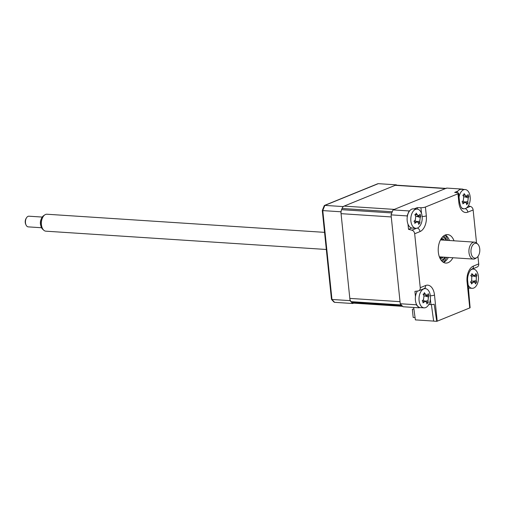<?xml version="1.0" encoding="UTF-8"?>
<svg xmlns="http://www.w3.org/2000/svg" width="505" height="505" viewBox="0 0 505 505"><rect width="100%" height="100%" fill="white"/><g stroke="black" fill="none" stroke-linecap="round" stroke-linejoin="round"><path stroke-width="0.76" d="M449.425 240.506A14.266 8.44 93.7 0 0 445.29 234.989M452.909 257.746A14.266 8.44 -86.3 0 1 445.763 263.073A14.266 8.44 -86.3 0 1 438.34 252.235A14.266 8.44 -86.3 0 1 447.619 234.598A14.266 8.44 -86.3 0 1 454.014 240.803M417.376 209.108L417.225 207.65L420.924 207.713A3.567 0.795 -5.9 0 0 425.412 207.031L426.321 215.85A13.035 7.708 -86.3 0 1 419.996 231.593L414.674 233.764L420.248 287.692L425.57 285.527A13.035 7.708 -86.3 0 1 434.508 295.065L437.204 321.18A3.567 0.795 174.1 0 1 436.749 321.338L433.65 321.136L431.384 304.565M436.749 321.338L434.155 304.25A3.567 0.795 174.1 0 1 430.935 304.565L428.777 304.528M443.504 262.379A14.266 8.44 93.7 0 0 448.314 257.449M414.674 233.764A3.567 2.765 -112.1 0 0 411.897 230.185L408.513 229.339L411.783 228.007A9.633 5.7 93.7 0 1 407.213 220.925A9.633 5.7 93.7 0 1 409.782 210.699A9.633 5.7 93.7 0 1 413.456 208.843L417.13 209.083A9.633 5.7 93.7 0 0 413.456 210.932A9.633 5.7 93.7 0 0 411.663 224.378A9.633 5.7 93.7 0 0 415.874 228.298A9.633 5.7 93.7 0 0 419.548 226.448A9.633 5.7 93.7 0 0 421.347 213.003A9.633 5.7 93.7 0 0 417.13 209.083M407.245 217.049L407.131 215.919A67.765 40.091 -86.3 0 1 409.126 210.945L409.808 210.667M408.513 229.339L407.977 224.1M414.182 208.887L417.225 207.65M462.208 189.35L462.769 189.123A67.765 40.091 -86.3 0 1 463.06 189.407M468.312 205.882L470.363 206.4A3.567 2.765 67.9 0 1 473.134 209.973L467.813 212.138A13.035 7.708 -86.3 0 1 458.875 202.606L457.966 193.787A3.567 0.795 -5.9 0 0 458.641 193.232A3.567 0.795 -5.9 0 0 457.606 192.79L454.67 192.418L457.833 191.13M478.708 263.907A3.567 2.765 67.9 0 1 477.187 267.025L471.859 269.19A3.567 2.765 67.9 0 0 473.387 266.072L478.708 263.907L477.945 256.471M476.556 243.063L473.134 209.973M457.966 193.787L425.412 207.031M437.204 321.18L469.764 307.93L467.062 281.815A3.567 0.795 -5.9 0 0 467.744 281.26C466.759 274.916 470.982 268.603 471.859 269.19M426.334 288.854A9.513 5.624 93.7 0 0 424.421 288.538L424.042 288.645A3.567 2.765 67.9 0 0 425.57 285.527M415.463 296.605L414.927 291.366L418.178 290.949A3.567 2.765 -112.1 0 0 418.721 290.811A3.567 2.765 -112.1 0 0 420.248 287.692M419.813 307.52L419.137 307.798A67.765 40.091 -86.3 0 1 416.309 304.786L400.244 303.739L391.059 214.871A67.765 40.091 -86.3 0 1 393.06 209.897L446.698 188.075L462.769 189.123M416.309 304.786L416.196 303.656M407.131 215.919L391.059 214.871M409.126 210.945L393.06 209.897M473.488 268.527L473.551 269.114M467.744 281.26L468.653 290.085A3.567 0.795 174.1 0 1 468.608 290.23L470.111 307.766A3.567 0.795 174.1 0 1 469.764 307.93M419.137 307.798L403.066 306.75A67.765 40.091 -86.3 0 1 400.244 303.739M449.014 239.496A18.193 10.763 -86.3 0 1 449.28 240.494M448.175 257.436A18.193 10.763 -86.3 0 1 447.784 258.396M433.644 321.085L415.388 319.892L413.683 307.444M413.879 308.852L412.345 309.325L413.185 317.449L415.072 317.576M412.345 309.325L413.709 308.902M340.862 211.778L350.047 300.639L331.968 299.459A67.765 40.091 93.7 0 0 334.657 302.337L334.102 302.142A67.62 40.002 93.7 0 1 331.476 299.332L331.968 299.459L322.783 210.598L340.862 211.778A67.765 40.091 93.7 0 1 341.235 210.781M396.728 185.19A67.765 40.091 93.7 0 0 396.368 184.843L342.964 206.57A67.765 40.091 93.7 0 0 342.56 207.505M342.964 206.57L324.885 205.39A67.765 40.091 93.7 0 0 322.783 210.598L322.304 210.579L331.476 299.332M396.368 184.843L378.289 183.662L324.885 205.39M350.047 300.639A67.765 40.091 93.7 0 0 352.73 303.518L353.658 303.145M352.73 303.518L334.657 302.337M377.696 183.782L324.475 205.434M324.362 205.484A67.62 40.002 93.7 0 0 322.304 210.579M443.365 257.121A10.119 5.991 -86.3 0 1 440.095 258.547M439.741 257.796A9.406 5.568 93.7 0 0 441.932 257.032M446.111 240.292A11.867 7.019 93.7 0 0 444.331 237.912A11.867 7.019 93.7 0 0 442.626 236.851M442.816 236.662A12.486 7.386 -86.3 0 1 443.661 237.306L444.331 237.912M441.105 260.182A11.867 7.019 93.7 0 0 442.935 259.362A11.867 7.019 93.7 0 0 445.006 257.228M442.935 259.362L442.191 259.873A12.486 7.386 -86.3 0 1 441.269 260.403M443.036 240.09A9.406 5.568 93.7 0 0 440.966 239.042M441.414 238.347A10.119 5.991 -86.3 0 1 444.469 240.184M447.828 240.399A16.053 9.494 93.7 0 0 445.113 235.059M443.333 262.284A16.053 9.494 93.7 0 0 446.717 257.342M415.811 214.309L416.158 213.129A24.366 18.761 24.2 0 1 417.168 214.675L418.79 215.692L419.358 215.25A24.366 7.771 -33.7 0 0 420.072 214.152L420.873 216.209A24.366 15.718 173.8 0 1 420.242 217.491L419.743 221.228A24.366 18.761 24.2 0 1 419.983 222.869L418.702 224.378A24.366 10.813 -128.1 0 0 418.342 222.869L417.629 221.916L416.152 222.295A24.366 15.718 173.8 0 1 414.794 223.349L414.775 222.023L413.986 221.297A24.366 7.771 -33.7 0 0 415.274 220.054L415.773 216.317A24.366 10.813 -128.1 0 0 414.876 214.631L415.811 214.309L414.876 214.631M418.115 222.345L419.983 222.869M417.212 216.153L420.873 216.209M424.03 293.866L424.383 292.685A24.366 18.761 24.2 0 1 425.393 294.232L427.015 295.248L427.584 294.806A24.366 7.771 -33.7 0 0 428.291 293.708L429.099 295.766A24.366 15.718 173.8 0 1 428.461 297.047L427.962 300.784A24.366 18.761 24.2 0 1 428.208 302.426L426.921 303.934A24.366 10.813 -128.1 0 0 426.567 302.426L425.854 301.472L424.37 301.851A24.366 15.718 173.8 0 1 423.013 302.905L423.001 301.58L422.205 300.854A24.366 7.771 -33.7 0 0 423.493 299.61L423.992 295.873A24.366 10.813 -128.1 0 0 423.102 294.188L424.03 293.866L423.102 294.188M421.681 290.489A9.633 5.7 93.7 0 0 419.882 303.934A9.633 5.7 93.7 0 0 424.099 307.854A9.633 5.7 93.7 0 0 427.767 306.005A9.633 5.7 93.7 0 0 429.566 292.559A9.633 5.7 93.7 0 0 425.349 288.639A9.633 5.7 93.7 0 0 421.681 290.489M417.408 291.05A9.633 5.7 93.7 0 0 415.571 301.409A9.633 5.7 93.7 0 0 420.425 307.614L424.099 307.854M426.334 301.902L428.208 302.426M425.431 295.709L429.099 295.766M445.896 188.403L396.122 185.152A5.353 3.163 93.7 0 0 395.238 185.303L344.088 206.109A5.353 3.163 93.7 0 0 342.055 208.483A67.765 40.091 93.7 0 0 341.576 209.67A5.353 3.163 93.7 0 0 341.058 213.666L349.813 298.392A5.353 3.163 93.7 0 0 351.082 301.655L401.298 304.938A67.765 40.091 93.7 0 0 401.967 305.651L351.751 302.375A5.353 3.163 93.7 0 0 353.216 303.114L402.649 306.339M446.338 188.428A5.353 3.163 93.7 0 0 445.454 188.58L394.304 209.392L344.088 206.109M342.055 208.483L392.265 211.765A67.765 40.091 93.7 0 0 391.792 212.946L341.576 209.67M341.058 213.666L391.274 216.942L400.029 301.668L349.813 298.392M351.082 301.655A67.765 40.091 93.7 0 0 351.751 302.375M470.729 275.446L471.632 274.909L471.866 273.628A24.366 16.671 16.4 0 1 473.027 274.954L474.511 275.642L475.268 274.916A24.366 9.999 -41.1 0 0 475.868 273.565L476.872 275.351A24.366 17.946 166.7 0 1 476.36 276.866L476.221 280.641A24.366 16.671 16.4 0 1 476.625 282.093L475.489 283.911A24.366 8.724 -135.9 0 0 474.984 282.623L474.41 281.998L472.737 282.661A24.366 17.946 166.7 0 1 471.487 283.968L471.342 282.718L470.483 282.188A24.366 9.999 -41.1 0 0 471.645 280.711L471.784 276.936A24.366 8.724 -135.9 0 0 470.729 275.446L470.755 275.477M468.116 284.889A9.633 5.7 93.7 0 0 468.463 285.571A9.633 5.7 93.7 0 0 472.118 288.317A9.633 5.7 93.7 0 0 476.537 285.445A9.633 5.7 93.7 0 0 477.036 271.848A9.633 5.7 93.7 0 0 473.374 269.096A9.633 5.7 93.7 0 0 470.837 269.897M470.534 282.125L470.862 282.27L470.483 282.188M468.444 288.077A9.633 5.7 93.7 0 0 468.451 288.077L472.118 288.317M474.675 275.572L476.872 275.351M473.488 281.588L476.625 282.093M461.381 207.542A9.633 5.7 93.7 0 0 463.899 208.761A9.633 5.7 93.7 0 0 467.655 206.804A9.633 5.7 93.7 0 0 469.315 193.333A9.633 5.7 93.7 0 0 465.155 189.539A9.633 5.7 93.7 0 0 461.4 191.496A9.633 5.7 93.7 0 0 459.045 197.089M467.377 203.616L466.784 204.79A24.366 10.605 -129 0 0 466.412 203.307L465.711 202.391L464.215 202.795A24.366 15.977 173.1 0 1 462.864 203.881L462.833 202.562L462.037 201.855A24.366 8.03 -34.4 0 0 463.306 200.586L463.767 196.843A24.366 10.605 -129 0 0 462.858 195.176L463.786 194.823L464.127 193.63A24.366 18.552 23.3 0 1 465.155 195.157L466.759 196.142L467.352 195.669A24.366 8.03 -34.4 0 0 468.047 194.545L468.88 196.571A24.366 15.977 173.1 0 1 468.255 197.884L467.794 201.628A24.366 18.552 23.3 0 1 468.053 203.25L467.377 203.616M462.858 195.176L463.786 194.823M465.155 189.539L461.482 189.299A9.633 5.7 93.7 0 0 456.772 192.683M465.332 196.559L468.88 196.571M466.134 202.732L468.053 203.25M479.75 248.908A7.461 4.412 93.7 0 0 477.692 244.085A7.461 4.412 93.7 0 0 472.888 244.868A7.461 4.412 93.7 0 0 471.02 252.506A7.461 4.412 93.7 0 0 476.808 257.569A7.461 4.412 93.7 0 0 479.75 248.908M476.808 257.569L475.571 258.427A8.49 5.025 -86.3 0 1 473.4 259.084A8.49 5.025 -86.3 0 1 468.987 252.664A8.49 5.025 -86.3 0 1 474.504 242.141A8.49 5.025 -86.3 0 1 476.575 243.082L477.692 244.085M324.557 232.357L46.959 214.234A8.49 5.025 93.7 0 0 44.781 214.89A8.49 5.025 93.7 0 0 41.442 224.75A8.49 5.025 93.7 0 0 43.783 230.236A8.49 5.025 93.7 0 0 45.854 231.176L326.325 249.483M43.783 230.236L42.666 229.232A7.461 4.412 -86.3 0 1 40.608 224.409A7.461 4.412 -86.3 0 1 43.544 215.742L44.781 214.89M26.058 225.015L25.711 224.264A4.28 2.531 -86.3 0 1 25.25 222.516A4.28 2.531 -86.3 0 1 26.09 218.463L26.531 217.762A5.353 3.163 93.7 0 0 25.484 222.831A5.353 3.163 93.7 0 0 26.058 225.015A5.353 3.163 93.7 0 0 28.267 226.878L41.555 227.749M42.25 217.068L28.962 216.203A5.353 3.163 93.7 0 0 26.531 217.762M40.766 225.464A5.353 3.163 -86.3 0 1 40.406 223.81A5.353 3.163 -86.3 0 1 41.176 219.233M426.321 215.85A3.567 0.795 174.1 0 1 422.155 216.531M419.996 231.593A3.567 2.765 -112.1 0 0 417.376 228.064M411.897 230.185L416.619 228.266M421.523 213.495L420.924 207.713M467.813 212.138A3.567 2.765 -112.1 0 0 465.174 208.603M458.875 202.606A3.567 0.795 -5.9 0 0 459.556 202.05C460.516 206.507 461.608 208.735 462.82 208.729A9.513 5.624 93.7 0 0 464.461 208.748M466.323 208.047L470.363 206.4M467.062 281.815A13.035 7.708 -86.3 0 1 473.387 266.072M434.508 295.065A3.567 0.795 174.1 0 1 430.336 295.747M430.935 304.565L430.367 299.099M443.794 235.829A14.266 8.44 -86.3 0 1 446.553 240.317M445.448 257.26A14.266 8.44 -86.3 0 1 442.127 261.356M416.593 216.336L420.242 217.491M416.865 221.581L419.743 221.228M414.681 221.828L416.152 222.295M415.047 214.941L417.168 214.675M424.812 295.892L428.461 297.047M425.084 301.138L427.962 300.784M422.906 301.384L424.37 301.851M423.266 294.497L425.393 294.232M445.454 188.58L395.238 185.303M473.248 276.008L476.36 276.866M472.655 281.222L476.221 280.641M470.584 282.068L472.737 282.661M471.348 275.225L473.027 274.954M463.003 195.435L465.155 195.157M464.651 196.754L468.255 197.884M464.827 202L467.794 201.628M462.713 202.328L464.215 202.795M459.556 202.05L458.641 193.232M418.721 290.811L424.042 288.645M377.772 183.751L324.418 205.459M412.2 228.058L415.874 228.298M417.629 221.916L414.693 220.628M415.344 214.619L414.933 214.739M418.79 215.698L415.874 216.544M424.276 288.57L425.349 288.639M425.854 301.472L422.912 300.185M423.562 294.175L423.158 294.295M427.015 295.255L424.093 296.1M472.263 269.026L473.374 269.096M474.41 281.998L471.607 280.761M474.511 275.642L471.5 276.519M462.681 208.679L463.899 208.761M463.3 195.151L462.908 195.265M466.759 196.142L463.842 196.994M465.711 202.391L462.795 201.11M474.504 242.141L440.474 239.919M473.4 259.084L439.369 256.862"/></g></svg>
